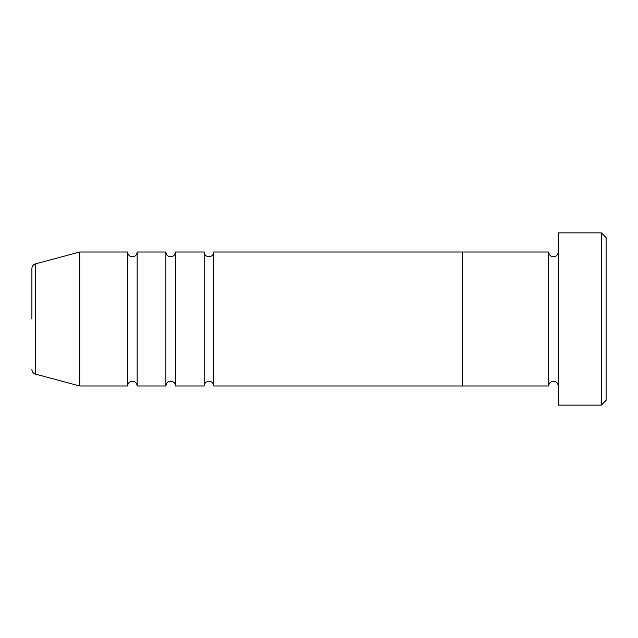 <?xml version="1.0" encoding="UTF-8"?>
<svg xmlns="http://www.w3.org/2000/svg" width="638" height="638" viewBox="0 0 638 638"><rect width="100%" height="100%" fill="white"/><g stroke="black" fill="none" stroke-linecap="round" stroke-linejoin="round"><path stroke-width="0.96" d="M601.315 232.87L606.1 237.655L606.1 400.345L601.315 405.13L601.315 232.87L558.25 232.87L558.25 405.13L601.315 405.13M548.68 252.01L548.68 385.99L462.55 385.99L462.55 319L462.55 385.99L213.73 385.99L213.73 252.01L462.55 252.01L462.55 319L462.55 252.01L548.68 252.01C548.967 254.913 550.562 256.508 553.465 256.795C556.368 256.508 557.963 254.913 558.25 252.01M204.16 252.01L204.16 385.99L175.45 385.99L175.45 252.01L204.16 252.01C204.447 254.913 206.042 256.508 208.945 256.795C211.848 256.508 213.443 254.913 213.73 252.01M165.88 252.01L165.88 385.99L137.17 385.99L137.17 252.01L165.88 252.01C166.167 254.913 167.762 256.508 170.665 256.795C173.568 256.508 175.163 254.913 175.45 252.01M127.6 252.01L127.6 385.99L79.75 385.99L79.75 252.01L127.6 252.01C127.887 254.913 129.482 256.508 132.385 256.795C135.288 256.508 136.883 254.913 137.17 252.01M31.9 319L31.9 268.502C32.044 266.166 33.224 264.626 35.449 263.885L35.449 374.115C33.224 373.374 32.044 371.834 31.9 369.498M558.25 385.99C557.963 383.087 556.368 381.492 553.465 381.205C550.562 381.492 548.967 383.087 548.68 385.99M35.449 374.115L79.75 385.99M35.449 263.885L79.75 252.01M127.6 385.99C127.887 383.087 129.482 381.492 132.385 381.205C135.288 381.492 136.883 383.087 137.17 385.99M165.88 385.99C166.167 383.087 167.762 381.492 170.665 381.205C173.568 381.492 175.163 383.087 175.45 385.99M204.16 385.99C204.447 383.087 206.042 381.492 208.945 381.205C211.848 381.492 213.443 383.087 213.73 385.99"/></g></svg>
